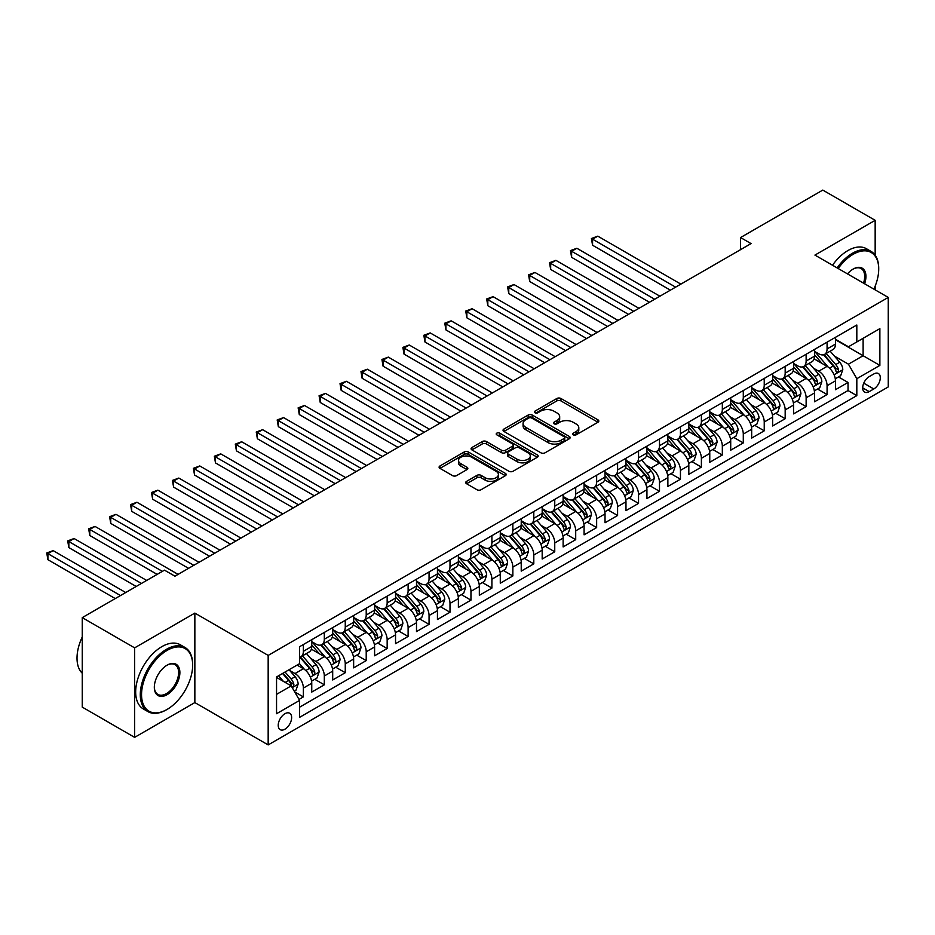 <?xml version="1.0" encoding="UTF-8"?>
<svg xmlns="http://www.w3.org/2000/svg" width="935" height="935" viewBox="0 0 935 935"><rect width="100%" height="100%" fill="white"/><g stroke="black" fill="none" stroke-linecap="round" stroke-linejoin="round"><path stroke-width="1.4" d="M573.249 434.845A2.034 1.18 0 0 0 576.124 434.845L597.968 422.234A2.91 1.683 0 0 0 598.821 421.054A2.91 1.683 0 0 0 597.968 419.862L560.953 398.497A2.91 1.683 0 0 0 556.851 398.497L534.995 411.108A2.034 1.18 0 0 0 534.399 411.938A2.034 1.18 0 0 0 534.995 412.767A2.034 1.18 0 0 0 537.882 412.767L540.699 411.131A9.303 5.376 0 0 1 553.859 411.131L556.944 412.919A9.303 5.376 0 0 1 559.679 416.718A9.303 5.376 0 0 1 556.944 420.516L554.116 422.141A2.034 1.18 0 0 0 553.52 422.982A2.034 1.18 0 0 0 554.116 423.812A2.034 1.18 0 0 0 557.003 423.812L559.831 422.176A9.303 5.376 0 0 1 572.991 422.176L576.077 423.952A9.303 5.376 0 0 1 578.8 427.751A9.303 5.376 0 0 1 576.077 431.549L573.249 433.185A2.034 1.18 0 0 0 572.652 434.015A2.034 1.18 0 0 0 573.249 434.845L573.249 433.185M284.93 729.195A9.479 5.47 120 0 0 291.124 720.838A9.479 5.47 120 0 0 289.675 713.241A9.479 5.47 120 0 0 284.93 713.709A9.479 5.47 120 0 0 278.735 722.065A9.479 5.47 120 0 0 280.196 729.662A9.479 5.47 120 0 0 284.93 729.195M466.577 481.361A2.91 1.683 0 0 0 465.724 482.542A2.91 1.683 0 0 0 466.577 483.734L476.955 489.73A2.91 1.683 0 0 0 481.069 489.73L505.332 475.716A2.91 1.683 0 0 0 506.186 474.524A2.91 1.683 0 0 0 505.332 473.344L468.33 451.979A2.91 1.683 0 0 0 464.216 451.979L439.953 465.981A2.91 1.683 0 0 0 439.099 467.173A2.91 1.683 0 0 0 439.953 468.353L452.493 475.599A2.91 1.683 0 0 0 456.607 475.599L466.986 469.604A2.91 1.683 0 0 0 467.839 468.412A2.91 1.683 0 0 0 466.986 467.231L460.768 463.643A7.784 4.488 0 0 1 458.489 460.464A7.784 4.488 0 0 1 463.292 456.315A7.784 4.488 0 0 1 471.766 457.285L496.134 471.357A7.784 4.488 0 0 1 498.413 474.524A7.784 4.488 0 0 1 493.61 478.673A7.784 4.488 0 0 1 485.136 477.703L481.069 475.366A2.91 1.683 0 0 0 476.955 475.366L466.577 481.361L466.577 483.734M194.854 613.091L134.628 647.861L82.257 617.626L82.257 707.117L134.628 737.364L194.854 702.582L268.17 744.914L268.17 655.412L194.854 613.091L194.854 702.582M875.16 255.161L875.16 220.321L814.934 255.091L888.25 297.423L268.17 655.412M875.16 220.321L822.788 190.085L740.567 237.548L740.567 249.645M82.257 617.626L164.478 570.151L174.95 576.194L751.039 243.603L740.567 237.548M540.909 452.809A2.91 1.683 0 0 0 545.023 452.809L569.286 438.796A2.91 1.683 0 0 0 570.14 437.615A2.91 1.683 0 0 0 569.286 436.423L532.272 415.058A2.91 1.683 0 0 0 528.158 415.058L503.895 429.06A2.91 1.683 0 0 0 503.042 430.252A2.91 1.683 0 0 0 503.895 431.432L540.909 452.809M497.619 435.289A2.034 1.18 0 0 1 499.687 435.581L499.687 433.162L537.309 454.877A2.91 1.683 0 0 1 538.163 456.07A2.91 1.683 0 0 1 537.309 457.262L513.046 471.263A2.91 1.683 0 0 1 508.932 471.263L471.918 449.899L482.308 443.95L482.308 441.53L471.918 447.526A2.91 1.683 0 0 0 471.076 448.707A2.91 1.683 0 0 0 471.918 449.899L471.918 447.526M482.308 443.95A2.91 1.683 0 0 1 486.422 443.95L486.422 441.53A2.91 1.683 0 0 0 482.308 441.53M486.422 441.53L501.429 450.191A2.91 1.683 0 0 0 505.543 450.191L512.427 446.217A2.91 1.683 0 0 0 513.28 445.025A2.91 1.683 0 0 0 512.427 443.844L496.801 434.822A2.034 1.18 0 0 1 496.204 433.992A2.034 1.18 0 0 1 497.467 432.905A2.034 1.18 0 0 1 499.687 433.162M299.025 699.415L303.372 696.902L294.677 691.888M289.733 670.524L294.993 673.562A11.851 6.837 60 0 1 303.372 688.078L311.752 683.24L311.752 692.064L324.316 684.806L314.791 679.301M310.677 658.427L315.936 661.466A11.851 6.837 60 0 1 324.316 675.982L332.696 671.143L332.696 679.967L345.26 672.709L335.735 667.216M331.621 646.33L336.88 649.369A11.851 6.837 60 0 1 345.26 663.885L353.64 659.046L353.64 667.87L366.216 660.624L356.679 655.119M352.577 634.246L357.836 637.273A11.851 6.837 60 0 1 366.216 651.788L374.596 646.95L374.596 655.786L387.16 648.528L377.635 643.023M373.521 622.149L378.78 625.188A11.851 6.837 60 0 1 387.16 639.692L395.54 634.853L395.54 643.689L408.116 636.431L398.579 630.926M394.476 610.052L399.736 613.091A11.851 6.837 60 0 1 408.116 627.595L416.496 622.768L416.496 631.592L429.06 624.335L419.523 618.83M415.421 597.956L420.68 600.995A11.851 6.837 60 0 1 429.06 615.51L437.44 610.672L437.44 619.496L450.004 612.238L440.478 606.733M436.365 585.859L441.624 588.898A11.851 6.837 60 0 1 450.004 603.414L458.384 598.575L458.384 607.399L470.959 600.141L461.423 594.648M457.32 573.763L462.58 576.801A11.851 6.837 60 0 1 470.959 591.317L479.339 586.479L479.339 595.314L491.903 588.057L482.378 582.552M478.264 561.678L483.524 564.705A11.851 6.837 60 0 1 491.903 579.221L500.283 574.382L500.283 583.218L512.859 575.96L503.322 570.455M499.22 549.581L504.479 552.62A11.851 6.837 60 0 1 512.859 567.124L521.227 562.286L521.227 571.121L533.803 563.863L524.266 558.359M520.164 537.485L525.423 540.524A11.851 6.837 60 0 1 533.803 555.039L542.183 550.201L542.183 559.025L554.747 551.767L545.222 546.262M541.108 525.388L546.367 528.427A11.851 6.837 60 0 1 554.747 542.943L563.127 538.104L563.127 546.928L575.703 539.67L566.166 534.165M562.064 513.292L567.323 516.33A11.851 6.837 60 0 1 575.703 530.846L584.083 526.008L584.083 534.832L596.647 527.585L587.11 522.081M583.008 501.195L588.267 504.234A11.851 6.837 60 0 1 596.647 518.75L605.027 513.911L605.027 522.747L617.591 515.489L608.066 509.984M603.952 489.11L609.211 492.137A11.851 6.837 60 0 1 617.591 506.653L625.971 501.815L625.971 510.65L638.547 503.392L629.01 497.887M624.907 477.014L630.167 480.052A11.851 6.837 60 0 1 638.547 494.557L646.926 489.73L646.926 498.554L659.491 491.296L649.965 485.791M645.851 464.917L651.111 467.956A11.851 6.837 60 0 1 659.491 482.472L667.87 477.633L667.87 486.457L680.446 479.199L670.909 473.694M666.807 452.82L672.066 455.859A11.851 6.837 60 0 1 680.446 470.375L688.826 465.536L688.826 474.361L701.39 467.103L691.853 461.609M687.751 440.724L693.01 443.763A11.851 6.837 60 0 1 701.39 458.279L709.77 453.44L709.77 462.264L722.334 455.018L712.809 449.513M708.695 428.639L713.954 431.666A11.851 6.837 60 0 1 722.334 446.182L730.714 441.343L730.714 450.179L743.29 442.921L733.753 437.416M729.651 416.542L734.91 419.581A11.851 6.837 60 0 1 743.29 434.085L751.67 429.247L751.67 438.083L764.234 430.825L754.709 425.32M750.595 404.446L755.854 407.485A11.851 6.837 60 0 1 764.234 422.001L772.614 417.162L772.614 425.986L785.178 418.728L775.653 413.223M771.55 392.349L776.81 395.388A11.851 6.837 60 0 1 785.178 409.904L793.558 405.065L793.558 413.889L806.134 406.632L796.597 401.127M792.494 380.253L797.754 383.292A11.851 6.837 60 0 1 806.134 397.807L814.514 392.969L814.514 401.793L827.078 394.535L827.078 385.711A11.851 6.837 -120 0 0 818.698 371.195L813.438 368.156M817.552 389.042L827.078 394.535M311.752 683.24A11.851 6.837 -120 0 0 303.372 668.724L297.085 665.089M332.696 671.143A11.851 6.837 -120 0 0 324.316 656.627L311.367 649.147M353.64 659.046A11.851 6.837 -120 0 0 345.26 644.531L332.311 637.051M374.596 646.95A11.851 6.837 -120 0 0 366.216 632.434L353.255 624.954M395.54 634.853A11.851 6.837 -120 0 0 387.16 620.349L374.21 612.869M416.496 622.768A11.851 6.837 -120 0 0 408.116 608.253L395.154 600.773M437.44 610.672A11.851 6.837 -120 0 0 429.06 596.156L416.11 588.676M458.384 598.575A11.851 6.837 -120 0 0 450.004 584.059L437.054 576.579M479.339 586.479A11.851 6.837 -120 0 0 470.959 571.963L457.998 564.483M500.283 574.382A11.851 6.837 -120 0 0 491.903 559.866L478.954 552.398M521.227 562.286A11.851 6.837 -120 0 0 512.859 547.781L499.898 540.301M542.183 550.201A11.851 6.837 -120 0 0 533.803 535.685L520.842 528.205M563.127 538.104A11.851 6.837 -120 0 0 554.747 523.588L541.797 516.108M584.083 526.008A11.851 6.837 -120 0 0 575.703 511.492L562.741 504.012M605.027 513.911A11.851 6.837 -120 0 0 596.647 499.395L583.697 491.915M625.971 501.815A11.851 6.837 -120 0 0 617.591 487.31L604.641 479.83M646.926 489.73A11.851 6.837 -120 0 0 638.547 475.214L625.585 467.734M667.87 477.633A11.851 6.837 -120 0 0 659.491 463.117L646.541 455.637M688.826 465.536A11.851 6.837 -120 0 0 680.446 451.021L667.485 443.541M709.77 453.44A11.851 6.837 -120 0 0 701.39 438.924L688.429 431.444M730.714 441.343A11.851 6.837 -120 0 0 722.334 426.827L709.385 419.348M751.67 429.247A11.851 6.837 -120 0 0 743.29 414.743L730.328 407.263M772.614 417.162A11.851 6.837 -120 0 0 764.234 402.646L751.284 395.166M793.558 405.065A11.851 6.837 -120 0 0 785.178 390.55L772.228 383.069M814.514 392.969A11.851 6.837 -120 0 0 806.134 378.453L793.172 370.973M873.793 373.977L869.188 376.641A9.186 5.306 120 0 0 863.192 384.729A9.186 5.306 120 0 0 864.594 392.092A9.186 5.306 120 0 0 869.188 391.636L873.793 388.972A9.186 5.306 120 0 0 879.8 380.884A9.186 5.306 120 0 0 878.386 373.521A9.186 5.306 120 0 0 873.793 373.977M268.17 744.914L888.25 386.926L888.25 297.423M276.55 694.366L291.217 685.893L299.597 700.408L299.597 717.344L856.822 395.634L856.822 378.698L848.442 364.183L834.394 356.071M299.597 700.408L276.55 713.709L276.55 676.952L299.597 663.64L299.597 646.704L856.822 324.994L856.822 341.929L879.87 328.629L879.87 365.398L856.822 378.698M311.752 641.632L315.936 644.051A11.851 6.837 60 0 0 321.862 644.636L330.242 639.797A11.851 6.837 -120 0 0 332.696 634.374L332.696 627.595M332.696 629.535L336.88 631.955A11.851 6.837 60 0 0 342.806 632.539L351.186 627.701A11.851 6.837 -120 0 0 353.64 622.278L353.64 615.51M353.64 617.439L357.836 619.858A11.851 6.837 60 0 0 363.762 620.443L372.142 615.604A11.851 6.837 -120 0 0 374.596 610.181L374.596 603.414M374.596 605.342L378.78 607.762A11.851 6.837 60 0 0 384.706 608.358L393.086 603.519A11.851 6.837 -120 0 0 395.54 598.084L395.54 591.317M395.54 593.258L399.736 595.677A11.851 6.837 60 0 0 405.661 596.261L414.041 591.423A11.851 6.837 -120 0 0 416.496 586L416.496 579.221M416.496 581.161L420.68 583.58A11.851 6.837 60 0 0 426.605 584.165L434.985 579.326A11.851 6.837 -120 0 0 437.44 573.903L437.44 567.124M437.44 569.064L441.624 571.484A11.851 6.837 60 0 0 447.549 572.068L455.929 567.229A11.851 6.837 -120 0 0 458.384 561.806L458.384 555.028M458.384 556.968L462.58 559.387A11.851 6.837 60 0 0 468.505 559.971L476.885 555.133A11.851 6.837 -120 0 0 479.339 549.71L479.339 542.943M479.339 544.871L483.524 547.291A11.851 6.837 60 0 0 489.449 547.875L497.829 543.048A11.851 6.837 -120 0 0 500.283 537.613L500.283 530.846M500.283 532.775L504.479 535.194A11.851 6.837 60 0 0 510.405 535.79L518.773 530.951A11.851 6.837 -120 0 0 521.227 525.528L521.227 518.75M521.227 520.69L525.423 523.109A11.851 6.837 60 0 0 531.349 523.693L539.729 518.855A11.851 6.837 -120 0 0 542.183 513.432L542.183 506.653M542.183 508.593L546.367 511.013A11.851 6.837 60 0 0 552.293 511.597L560.673 506.758A11.851 6.837 -120 0 0 563.127 501.335L563.127 494.557M563.127 496.497L567.323 498.916A11.851 6.837 60 0 0 573.249 499.5L581.628 494.662A11.851 6.837 -120 0 0 584.083 489.239L584.083 482.472M584.083 484.4L588.267 486.819A11.851 6.837 60 0 0 594.192 487.404L602.572 482.565A11.851 6.837 -120 0 0 605.027 477.142L605.027 470.375M605.027 472.304L609.211 474.723A11.851 6.837 60 0 0 615.137 475.319L623.516 470.48A11.851 6.837 -120 0 0 625.971 465.046L625.971 458.279M625.971 460.219L630.167 462.626A11.851 6.837 60 0 0 636.092 463.222L644.472 458.384A11.851 6.837 -120 0 0 646.926 452.961L646.926 446.182M646.926 448.122L651.111 450.541A11.851 6.837 60 0 0 657.036 451.126L665.416 446.287A11.851 6.837 -120 0 0 667.87 440.864L667.87 434.085M667.87 436.026L672.066 438.445A11.851 6.837 60 0 0 677.992 439.029L686.372 434.191A11.851 6.837 -120 0 0 688.826 428.768L688.826 421.989M688.826 423.929L693.01 426.348A11.851 6.837 60 0 0 698.936 426.933L707.316 422.094A11.851 6.837 -120 0 0 709.77 416.671L709.77 409.904M709.77 411.832L713.954 414.252A11.851 6.837 60 0 0 719.88 414.836L728.26 409.998A11.851 6.837 -120 0 0 730.714 404.575L730.714 397.807M730.714 399.736L734.91 402.155A11.851 6.837 60 0 0 740.836 402.751L749.215 397.913A11.851 6.837 -120 0 0 751.67 392.478L751.67 385.711M751.67 387.651L755.854 390.07A11.851 6.837 60 0 0 761.78 390.655L770.159 385.816A11.851 6.837 -120 0 0 772.614 380.393L772.614 373.614M772.614 375.554L776.81 377.974A11.851 6.837 60 0 0 782.724 378.558L791.103 373.719A11.851 6.837 -120 0 0 793.558 368.296L793.558 361.518M793.558 363.458L797.754 365.877A11.851 6.837 60 0 0 803.679 366.462L812.059 361.623A11.851 6.837 -120 0 0 814.514 356.2L814.514 349.433M299.597 707.187L848.033 390.55L848.033 382.45L835.458 389.708L835.458 380.872A11.851 6.837 -120 0 0 827.078 366.356L814.128 358.876M814.514 351.361L818.698 353.781A11.851 6.837 -120 0 0 824.623 354.365A11.851 6.837 -120 0 0 827.078 348.942L827.078 342.175M824.623 354.365L833.003 349.526A11.851 6.837 -120 0 0 835.458 344.103L835.458 337.336M303.372 644.531L303.372 651.309A11.851 6.837 60 0 1 300.918 656.732A11.851 6.837 60 0 1 299.597 657.212M300.918 656.732L309.298 651.894A11.851 6.837 -120 0 0 311.752 646.471L311.752 639.692M324.316 632.434L324.316 639.213A11.851 6.837 60 0 1 321.862 644.636M345.26 620.349L345.26 627.116A11.851 6.837 60 0 1 342.806 632.539M366.216 608.253L366.216 615.02A11.851 6.837 60 0 1 363.762 620.443M387.16 596.156L387.16 602.923A11.851 6.837 60 0 1 384.706 608.358M408.116 584.059L408.116 590.838A11.851 6.837 60 0 1 405.661 596.261M429.06 571.963L429.06 578.742A11.851 6.837 60 0 1 426.605 584.165M450.004 559.866L450.004 566.645A11.851 6.837 60 0 1 447.549 572.068M470.959 547.781L470.959 554.548A11.851 6.837 60 0 1 468.505 559.971M491.903 535.685L491.903 542.452A11.851 6.837 60 0 1 489.449 547.875M512.859 523.588L512.859 530.355A11.851 6.837 60 0 1 510.405 535.79M533.803 511.492L533.803 518.27A11.851 6.837 60 0 1 531.349 523.693M554.747 499.395L554.747 506.174A11.851 6.837 60 0 1 552.293 511.597M575.703 487.299L575.703 494.077A11.851 6.837 60 0 1 573.249 499.5M596.647 475.214L596.647 481.981A11.851 6.837 60 0 1 594.192 487.404M617.591 463.117L617.591 469.884A11.851 6.837 60 0 1 615.137 475.319M638.547 451.021L638.547 457.799A11.851 6.837 60 0 1 636.092 463.222M659.491 438.924L659.491 445.703A11.851 6.837 60 0 1 657.036 451.126M680.446 426.827L680.446 433.606A11.851 6.837 60 0 1 677.992 439.029M701.39 414.743L701.39 421.51A11.851 6.837 60 0 1 698.936 426.933M722.334 402.646L722.334 409.413A11.851 6.837 60 0 1 719.88 414.836M743.29 390.55L743.29 397.317A11.851 6.837 60 0 1 740.836 402.751M764.234 378.453L764.234 385.232A11.851 6.837 60 0 1 761.78 390.655M785.178 366.356L785.178 373.135A11.851 6.837 60 0 1 782.724 378.558M806.134 354.26L806.134 361.039A11.851 6.837 60 0 1 803.679 366.462M806.134 397.807L806.134 406.632M785.178 409.904L785.178 418.728M764.234 422.001L764.234 430.825M743.29 434.085L743.29 442.921M722.334 446.182L722.334 455.018M701.39 458.279L701.39 467.103M680.446 470.375L680.446 479.199M659.491 482.472L659.491 491.296M638.547 494.557L638.547 503.392M617.591 506.653L617.591 515.489M596.647 518.75L596.647 527.585M575.703 530.846L575.703 539.67M554.747 542.943L554.747 551.767M533.803 555.039L533.803 563.863M512.859 567.124L512.859 575.96M491.903 579.221L491.903 588.057M470.959 591.317L470.959 600.141M450.004 603.414L450.004 612.238M429.06 615.51L429.06 624.335M408.116 627.595L408.116 636.431M387.16 639.692L387.16 648.528M366.216 651.788L366.216 660.624M345.26 663.885L345.26 672.709M324.316 675.982L324.316 684.806M303.372 688.078L303.372 696.902M291.217 685.893L276.55 677.431M848.442 364.183L863.11 355.721L863.11 338.295L879.87 328.629M835.458 339.756L879.87 365.398M835.458 339.265L848.442 346.768L856.822 341.929M875.16 289.862L875.16 286.145M134.628 647.861L134.628 737.364M838.496 376.945L848.033 382.45M848.033 390.55L856.822 395.634M574.055 435.137L576.077 433.969A9.303 5.376 0 0 0 578.8 430.17L578.8 427.751M559.679 416.718L559.679 419.137A9.303 5.376 0 0 1 556.944 422.936L554.934 424.093M597.933 422.258L560.953 400.916A2.91 1.683 0 0 0 556.851 400.916L535.813 413.06M569.251 438.819L532.272 417.477A2.91 1.683 0 0 0 528.158 417.477L503.942 431.456M564.144 438.445A2.034 1.18 0 0 0 564.74 437.615A2.034 1.18 0 0 0 564.144 436.774L531.653 418.027A2.034 1.18 0 0 0 528.778 418.027L525.797 419.745A9.303 5.376 0 0 0 523.074 423.543A9.303 5.376 0 0 0 525.797 427.342L548.003 440.163A9.303 5.376 0 0 0 561.164 440.163L564.144 438.445L564.144 440.864A2.034 1.18 0 0 0 564.74 440.023L564.74 437.615M523.074 423.543L523.074 425.963A9.303 5.376 0 0 0 525.797 429.761L525.797 427.342M564.144 440.864L561.164 442.582A9.303 5.376 0 0 1 548.003 442.582L525.797 429.761M486.422 443.95L501.429 452.61A2.91 1.683 0 0 0 505.543 452.61L512.427 448.636A2.91 1.683 0 0 0 513.28 447.444L513.28 445.025M499.687 435.581L537.274 457.273M517.008 459.19A7.784 4.488 0 0 0 525.482 460.16A7.784 4.488 0 0 0 530.285 456.011A7.784 4.488 0 0 0 528.006 452.832L519.428 447.877A2.91 1.683 0 0 0 515.314 447.877L508.418 451.85A2.91 1.683 0 0 0 507.565 453.043A2.91 1.683 0 0 0 508.418 454.235L517.008 459.19L517.008 461.609A7.784 4.488 0 0 0 525.482 462.58A7.784 4.488 0 0 0 530.285 458.43L530.285 456.011M507.565 453.043L507.565 455.462A2.91 1.683 0 0 0 508.418 456.654L508.418 454.235M517.008 461.609L508.418 456.654M498.413 474.524L498.413 476.943A7.784 4.488 0 0 1 493.61 481.093A7.784 4.488 0 0 1 485.136 480.123L481.069 477.785A2.91 1.683 0 0 0 476.955 477.785L466.612 483.757M458.489 460.464L458.489 462.883A7.784 4.488 0 0 0 460.768 466.051L460.768 463.643M466.986 467.231L466.986 469.604L460.768 466.051M505.332 473.344L505.332 475.716L468.33 454.398A2.91 1.683 0 0 0 464.216 454.398L439.988 468.377L439.953 465.981M835.282 378.804L840.694 375.671L842.786 369.629A7.854 4.535 -120 0 0 839.735 362.254L830.163 351.174M828.246 367.128L816.898 353.979A22.662 13.09 -120 0 0 814.514 351.49M822.017 363.434L815.671 356.083A18.817 10.858 -120 0 0 814.514 354.821M680.855 284.111L597.804 236.158L592.568 239.185L592.568 245.239L670.383 290.166M823.56 354.797L833.237 366.006A7.854 4.535 60 0 1 836.042 371.405C837.222 372.995 838.052 372.504 838.555 369.956A7.854 4.535 -120 0 0 835.75 364.557L826.178 353.465M824.132 354.61L834.534 366.66A3.997 2.314 60 0 1 835.539 368.215L838.555 369.956M836.042 371.405L836.615 372.34M592.568 245.239L591.411 238.519L675.619 287.139M591.411 238.519L597.804 236.158M873.886 289.125A36.138 20.862 120 0 0 878.713 269.058A36.138 20.862 120 0 0 853.164 254.308A36.138 20.862 120 0 0 838.204 268.52M837.117 267.901A37.038 21.376 -60 0 1 852.533 253.21A37.038 21.376 -60 0 1 871.046 251.386A37.038 21.376 -60 0 1 878.713 268.333A37.038 21.376 -60 0 1 878.713 268.696M847.472 273.885A18.069 10.437 -60 0 1 853.164 269.058L853.164 269.058A18.069 10.437 -60 0 1 864.606 283.772M832.512 265.236A37.038 21.376 -60 0 1 847.928 250.557A37.038 21.376 -60 0 1 866.441 248.722L871.046 251.386M863.508 283.141A17.181 9.923 120 0 0 861.123 268.567A17.181 9.923 120 0 0 852.849 269.245M166.465 709.782L167.096 709.42A36.138 20.862 120 0 0 192.657 665.159A36.138 20.862 120 0 0 167.096 650.398A36.138 20.862 120 0 0 141.547 694.67A36.138 20.862 120 0 0 167.096 709.42L166.465 709.782A37.038 21.376 -60 0 1 147.952 711.617A37.038 21.376 -60 0 1 142.284 681.942A37.038 21.376 -60 0 1 166.465 649.311A37.038 21.376 -60 0 1 184.99 647.476A37.038 21.376 -60 0 1 192.657 664.423A37.038 21.376 -60 0 1 192.657 664.797M167.096 694.67A18.069 10.437 -60 0 1 154.322 687.283A18.069 10.437 -60 0 1 167.096 665.159L167.096 665.159A18.069 10.437 -60 0 1 179.882 672.534A18.069 10.437 -60 0 1 167.096 694.67M154.322 686.921A17.181 9.923 120 0 0 157.875 694.424A17.181 9.923 120 0 0 166.465 693.571A17.181 9.923 120 0 0 177.697 678.436A17.181 9.923 120 0 0 175.067 664.668A17.181 9.923 120 0 0 166.781 665.346M147.952 711.617L143.347 708.952A37.038 21.376 -60 0 1 137.667 679.278A37.038 21.376 -60 0 1 161.86 646.646A37.038 21.376 -60 0 1 180.373 644.811L184.99 647.476M82.257 673.258A37.038 21.376 -60 0 1 82.257 636.969M814.338 390.888L819.75 387.768L821.842 381.714A7.854 4.535 -120 0 0 818.779 374.351L809.219 363.271M807.291 379.224L795.942 366.076A22.662 13.09 -120 0 0 793.558 363.586M801.073 375.531L794.727 368.18A18.817 10.858 -120 0 0 793.558 366.917M659.911 296.208L576.848 248.254L571.612 251.281L571.612 257.324L649.439 302.262M802.616 366.894L812.293 378.102A7.854 4.535 60 0 1 815.086 383.502C816.267 385.08 817.108 384.601 817.599 382.053A7.854 4.535 -120 0 0 814.806 376.641L805.234 365.562M803.177 366.707L813.579 378.745A3.997 2.314 60 0 1 814.595 380.311L817.599 382.053M815.086 383.502L815.659 384.437M571.612 257.324L570.467 250.615L654.675 299.235M570.467 250.615L576.848 248.254M793.383 402.985L798.806 399.864L800.898 393.81A7.854 4.535 -120 0 0 797.835 386.447L788.263 375.356M786.347 391.309L774.998 378.172A22.662 13.09 -120 0 0 772.614 375.683M780.117 387.628L773.771 380.276A18.817 10.858 -120 0 0 772.614 379.014M638.967 308.305L555.904 260.351L550.668 263.378L550.668 269.42L628.484 314.359M781.66 378.979L791.337 390.187A7.854 4.535 60 0 1 794.142 395.599C795.323 397.176 796.164 396.697 796.655 394.149A7.854 4.535 -120 0 0 793.862 388.738L784.29 377.658M782.233 378.804L792.635 390.842A3.997 2.314 60 0 1 793.64 392.408L796.655 394.149M794.142 395.599L794.715 396.533M550.668 269.42L549.511 262.712L633.72 311.332M549.511 262.712L555.904 260.351M772.439 415.082L777.85 411.961L779.942 405.907A7.854 4.535 -120 0 0 776.891 398.532L767.319 387.452M765.403 403.406L754.042 390.269A22.662 13.09 -120 0 0 751.67 387.78M759.173 399.724L752.827 392.373A18.817 10.858 -120 0 0 751.67 391.11M618.012 320.401L534.949 272.447L529.713 275.474L529.713 281.517L607.54 326.444M760.716 391.075L770.393 402.284A7.854 4.535 60 0 1 773.198 407.695C774.379 409.273 775.208 408.794 775.711 406.246A7.854 4.535 -120 0 0 772.906 400.834L763.334 389.755M761.277 390.9L771.691 402.938A3.997 2.314 60 0 1 772.696 404.504L775.711 406.246M773.198 407.695L773.759 408.63M529.713 281.517L528.567 274.808L612.776 323.428M528.567 274.808L534.949 272.447M751.495 427.178L756.906 424.046L758.998 418.003A7.854 4.535 -120 0 0 755.936 410.629L746.364 399.549M744.447 415.502L733.098 402.366A22.662 13.09 -120 0 0 730.714 399.864M738.229 411.821L731.871 404.469A18.817 10.858 -120 0 0 730.714 403.207M597.068 332.498L514.005 284.544L508.769 287.559L508.769 293.613L586.596 338.54M739.76 403.172L749.449 414.38A7.854 4.535 60 0 1 752.243 419.792C753.423 421.369 754.264 420.879 754.755 418.342A7.854 4.535 -120 0 0 751.962 412.931L742.39 401.851M740.333 402.985L750.735 415.035A3.997 2.314 60 0 1 751.74 416.601L754.755 418.342M752.243 419.792L752.815 420.715M508.769 293.613L507.611 286.905L591.832 335.513M507.611 286.905L514.005 284.544M730.539 439.275L735.95 436.142L738.054 430.1A7.854 4.535 -120 0 0 734.992 422.725L725.42 411.645M723.503 427.599L712.154 414.45A22.662 13.09 -120 0 0 709.77 411.961M717.274 423.906L710.927 416.554A18.817 10.858 -120 0 0 709.77 415.292M576.112 344.594L493.061 296.64L487.825 299.656L487.825 305.71L565.64 350.637M718.816 415.269L728.494 426.477A7.854 4.535 60 0 1 731.299 431.888C732.479 433.466 733.309 432.975 733.811 430.427A7.854 4.535 -120 0 0 731.006 425.028L721.434 413.948M719.389 415.082L729.791 427.131A3.997 2.314 60 0 1 730.796 428.697L733.811 430.427M731.299 431.888L731.871 432.811M487.825 305.71L486.667 298.99L570.876 347.61M486.667 298.99L493.061 296.64M709.595 451.36L715.006 448.239L717.098 442.197A7.854 4.535 -120 0 0 714.048 434.822L704.476 423.742M702.559 439.695L691.199 426.547A22.662 13.09 -120 0 0 688.826 424.058M696.33 436.002L689.983 428.651A18.817 10.858 -120 0 0 688.826 427.388M555.168 356.679L472.105 308.725L466.869 311.752L466.869 317.807L544.696 362.733M697.872 427.365L707.55 438.573A7.854 4.535 60 0 1 710.343 443.973C711.523 445.563 712.365 445.072 712.867 442.524A7.854 4.535 -120 0 0 710.062 437.124L700.49 426.033M698.433 427.178L708.835 439.216A3.997 2.314 60 0 1 709.852 440.782L712.867 442.524M710.343 443.973L710.916 444.908M466.869 317.807L465.724 311.086L549.932 359.706M465.724 311.086L472.105 308.725M688.639 463.456L694.062 460.336L696.154 454.281A7.854 4.535 -120 0 0 693.092 446.918L683.52 435.839M681.603 451.792L670.255 438.644A22.662 13.09 -120 0 0 667.87 436.154M675.386 448.099L669.028 440.747A18.817 10.858 -120 0 0 667.87 439.485M534.224 368.776L451.161 320.822L445.925 323.849L445.925 329.891L523.74 374.83M676.917 439.45L686.606 450.67A7.854 4.535 60 0 1 689.399 456.07C690.579 457.647 691.421 457.168 691.912 454.62A7.854 4.535 -120 0 0 689.118 449.209L679.546 438.129M677.489 439.275L687.891 451.313A3.997 2.314 60 0 1 688.896 452.879L691.912 454.62M689.399 456.07L689.972 457.005M445.925 329.891L444.768 323.183L528.988 371.803M444.768 323.183L451.161 320.822M667.695 475.553L673.106 472.432L675.199 466.378A7.854 4.535 -120 0 0 672.148 459.015L662.576 447.923M660.659 463.877L649.311 450.74A22.662 13.09 -120 0 0 646.926 448.251M654.43 460.195L648.084 452.844A18.817 10.858 -120 0 0 646.926 451.582M513.268 380.872L430.217 332.918L424.969 335.945L424.969 341.988L502.796 386.915M655.973 451.547L665.65 462.755A7.854 4.535 60 0 1 668.455 468.166C669.635 469.744 670.465 469.265 670.968 466.717A7.854 4.535 -120 0 0 668.163 461.306L658.591 450.226M656.545 451.371L666.947 463.409A3.997 2.314 60 0 1 667.952 464.975L670.968 466.717M668.455 468.166L669.028 469.101M424.969 341.988L423.824 335.279L508.032 383.899M423.824 335.279L430.217 332.918M646.751 487.649L652.163 484.529L654.255 478.475A7.854 4.535 -120 0 0 651.192 471.1L641.62 460.02M639.704 475.973L628.355 462.837A22.662 13.09 -120 0 0 625.971 460.347M633.486 472.292L627.14 464.94A18.817 10.858 -120 0 0 625.971 463.678M492.324 392.969L409.261 345.015L404.025 348.042L404.025 354.084L481.852 399.011M635.017 463.643L644.706 474.851A7.854 4.535 60 0 1 647.499 480.263C648.68 481.841 649.521 481.361 650.012 478.813A7.854 4.535 -120 0 0 647.219 473.402L637.647 462.322M635.59 463.456L645.991 475.506A3.997 2.314 60 0 1 646.997 477.072L650.012 478.813M647.499 480.263L648.072 481.198M404.025 354.084L402.88 347.376L487.088 395.996M402.88 347.376L409.261 345.015M625.796 499.746L631.207 496.614L633.311 490.571A7.854 4.535 -120 0 0 630.248 483.196L620.676 472.117M618.76 488.07L607.411 474.933A22.662 13.09 -120 0 0 605.027 472.432M612.53 484.388L606.184 477.037A18.817 10.858 -120 0 0 605.027 475.763M471.38 405.065L388.317 357.112L383.081 360.127L383.081 366.181L460.897 411.108M614.073 475.74L623.75 486.948A7.854 4.535 60 0 1 626.555 492.359C627.736 493.937 628.577 493.446 629.068 490.91A7.854 4.535 -120 0 0 626.263 485.499L616.703 474.419M614.646 475.553L625.047 487.602A3.997 2.314 60 0 1 626.053 489.169L629.068 490.91M626.555 492.359L627.128 493.283M383.081 366.181L381.924 359.461L466.133 408.081M381.924 359.461L388.317 357.112M604.851 511.842L610.263 508.71L612.355 502.668A7.854 4.535 -120 0 0 609.304 495.293L599.732 484.213M597.816 500.167L586.455 487.018A22.662 13.09 -120 0 0 584.083 484.529M591.586 496.473L585.24 489.122A18.817 10.858 -120 0 0 584.083 487.86M450.425 417.162L367.361 369.208L362.125 372.224L362.125 378.278L439.953 423.204M593.129 487.836L602.806 499.045A7.854 4.535 60 0 1 605.611 504.456C606.78 506.034 607.621 505.543 608.124 502.995A7.854 4.535 -120 0 0 605.319 497.595L595.747 486.504M593.69 487.649L604.092 499.699A3.997 2.314 60 0 1 605.109 501.253L608.124 502.995M605.611 504.456L606.172 505.379M362.125 378.278L360.98 371.557L445.189 420.177M360.98 371.557L367.361 369.208M583.908 523.927L589.319 520.807L591.411 514.764A7.854 4.535 -120 0 0 588.349 507.389L578.777 496.31M576.86 512.263L565.511 499.115A22.662 13.09 -120 0 0 563.127 496.625M570.642 508.57L564.284 501.218A18.817 10.858 -120 0 0 563.127 499.956M429.481 429.247L346.417 381.293L341.182 384.32L341.182 390.363L419.009 435.301M572.173 499.933L581.862 511.141A7.854 4.535 60 0 1 584.655 516.541C585.836 518.119 586.677 517.639 587.168 515.091A7.854 4.535 -120 0 0 584.375 509.68L574.803 498.6M572.746 499.746L583.148 511.784A3.997 2.314 60 0 1 584.153 513.35L587.168 515.091M584.655 516.541L585.228 517.476M341.182 390.363L340.024 383.654L424.245 432.274M340.024 383.654L346.417 381.293M562.952 536.024L568.363 532.903L570.455 526.849A7.854 4.535 -120 0 0 567.405 519.486L557.833 508.395M555.916 524.36L544.567 511.211A22.662 13.09 -120 0 0 542.183 508.722M549.687 520.666L543.34 513.315A18.817 10.858 -120 0 0 542.183 512.053M408.525 441.343L325.474 393.39L320.238 396.417L320.238 402.459L398.053 447.397M551.229 512.018L560.907 523.226A7.854 4.535 60 0 1 563.712 528.637C564.892 530.215 565.722 529.736 566.224 527.188A7.854 4.535 -120 0 0 563.419 521.777L553.847 510.697M551.802 511.842L562.204 523.88A3.997 2.314 60 0 1 563.209 525.447L566.224 527.188M563.712 528.637L564.284 529.572M320.238 402.459L319.08 395.75L403.289 444.37M319.08 395.75L325.474 393.39M542.008 548.12L547.419 545L549.511 538.946A7.854 4.535 -120 0 0 546.461 531.571L536.889 520.491M534.96 536.445L523.612 523.308A22.662 13.09 -120 0 0 521.227 520.818M528.742 532.763L522.396 525.412A18.817 10.858 -120 0 0 521.227 524.149M387.581 453.44L304.518 405.486L299.282 408.513L299.282 414.556L377.109 459.482M530.285 524.114L539.962 535.323A7.854 4.535 60 0 1 542.756 540.734C543.936 542.312 544.778 541.832 545.269 539.285A7.854 4.535 -120 0 0 542.475 533.873L532.903 522.794M530.846 523.939L541.248 535.977A3.997 2.314 60 0 1 542.265 537.543L545.269 539.285M542.756 540.734L543.328 541.669M299.282 414.556L298.136 407.847L382.345 456.467M298.136 407.847L304.518 405.486M521.052 560.217L526.475 557.085L528.567 551.042A7.854 4.535 -120 0 0 525.505 543.667L515.933 532.588M514.016 548.541L502.668 535.404A22.662 13.09 -120 0 0 500.283 532.915M507.787 544.86L501.44 537.508A18.817 10.858 -120 0 0 500.283 536.246M366.637 465.536L283.574 417.583L278.338 420.61L278.338 426.652L356.153 471.579M509.33 536.211L519.019 547.419A7.854 4.535 60 0 1 521.812 552.83C522.992 554.408 523.834 553.929 524.325 551.381A7.854 4.535 -120 0 0 521.531 545.97L511.959 534.89M509.902 536.024L520.304 548.074A3.997 2.314 60 0 1 521.309 549.64L524.325 551.381M521.812 552.83L522.385 553.754M278.338 426.652L277.181 419.944L361.401 468.564M277.181 419.944L283.574 417.583M500.108 572.313L505.519 569.181L507.611 563.139A7.854 4.535 -120 0 0 504.561 555.764L494.989 544.684M493.072 560.638L481.724 547.501A22.662 13.09 -120 0 0 479.339 545M486.843 556.944L480.496 549.605A18.817 10.858 -120 0 0 479.339 548.331M345.681 477.633L262.63 429.679L257.382 432.695L257.382 438.749L335.209 483.675M488.386 548.307L498.063 559.516A7.854 4.535 60 0 1 500.868 564.927C502.048 566.505 502.878 566.014 503.381 563.466A7.854 4.535 -120 0 0 500.576 558.066L491.004 546.987M488.958 548.12L499.36 560.17A3.997 2.314 60 0 1 500.365 561.736L503.381 563.466M500.868 564.927L501.429 565.85M257.382 438.749L256.237 432.028L340.445 480.648M256.237 432.028L262.63 429.679M479.164 584.41L484.575 581.278L486.667 575.235A7.854 4.535 -120 0 0 483.605 567.861L474.033 556.781M472.117 572.734L460.768 559.586A22.662 13.09 -120 0 0 458.384 557.096M465.899 569.041L459.541 561.69A18.817 10.858 -120 0 0 458.384 560.427M324.737 489.718L241.674 441.764L236.438 444.791L236.438 450.845L314.265 495.772M467.43 560.404L477.119 571.612A7.854 4.535 60 0 1 479.912 577.012C481.093 578.601 481.934 578.111 482.425 575.563A7.854 4.535 -120 0 0 479.632 570.163L470.06 559.072M468.003 560.217L478.404 572.267A3.997 2.314 60 0 1 479.41 573.821L482.425 575.563M479.912 577.012L480.485 577.947M236.438 450.845L235.281 444.125L319.501 492.745M235.281 444.125L241.674 441.764M458.208 596.495L463.62 593.374L465.724 587.32A7.854 4.535 -120 0 0 462.661 579.957L453.089 568.877M451.173 584.831L439.824 571.682A22.662 13.09 -120 0 0 437.44 569.193M444.943 581.138L438.597 573.786A18.817 10.858 -120 0 0 437.44 572.524M303.781 501.815L220.73 453.861L215.494 456.888L215.494 462.93L293.31 507.869M446.486 572.5L456.163 583.709A7.854 4.535 60 0 1 458.968 589.108C460.149 590.686 460.978 590.207 461.481 587.659A7.854 4.535 -120 0 0 458.676 582.248L449.116 571.168M447.059 572.313L457.46 584.352A3.997 2.314 60 0 1 458.466 585.918L461.481 587.659M458.968 589.108L459.541 590.043M215.494 462.93L214.337 456.222L298.546 504.842M214.337 456.222L220.73 453.861M437.264 608.591L442.676 605.471L444.768 599.417A7.854 4.535 -120 0 0 441.717 592.054L432.145 580.962M430.229 596.916L418.868 583.779A22.662 13.09 -120 0 0 416.496 581.289M423.999 593.234L417.653 585.883A18.817 10.858 -120 0 0 416.496 584.62M282.837 513.911L199.774 465.957L194.538 468.984L194.538 475.027L272.365 519.965M425.542 584.585L435.219 595.794A7.854 4.535 60 0 1 438.012 601.205C439.193 602.783 440.034 602.304 440.537 599.756A7.854 4.535 -120 0 0 437.732 594.344L428.16 583.265M426.103 584.41L436.505 596.448A3.997 2.314 60 0 1 437.522 598.014L440.537 599.756M438.012 601.205L438.585 602.14M194.538 475.027L193.393 468.318L277.601 516.938M193.393 468.318L199.774 465.957M416.309 620.688L421.732 617.567L423.824 611.513A7.854 4.535 -120 0 0 420.762 604.139L411.19 593.059M409.273 609.012L397.924 595.875A22.662 13.09 -120 0 0 395.54 593.386M403.055 605.331L396.697 597.979A18.817 10.858 -120 0 0 395.54 596.717M261.894 526.008L178.83 478.054L173.594 481.081L173.594 487.123L251.41 532.05M404.586 596.682L414.275 607.89A7.854 4.535 60 0 1 417.068 613.302C418.249 614.879 419.09 614.4 419.581 611.852A7.854 4.535 -120 0 0 416.788 606.441L407.216 595.361M405.159 596.507L415.561 608.545A3.997 2.314 60 0 1 416.566 610.111L419.581 611.852M417.068 613.302L417.641 614.237M173.594 487.123L172.437 480.415L256.657 529.035M172.437 480.415L178.83 478.054M395.365 632.785L400.776 629.652L402.868 623.61A7.854 4.535 -120 0 0 399.818 616.235L390.246 605.155M388.329 621.109L376.98 607.972A22.662 13.09 -120 0 0 374.596 605.471M382.099 617.427L375.753 610.076A18.817 10.858 -120 0 0 374.596 608.802M240.938 538.104L157.886 490.15L152.639 493.166L152.639 499.22L230.466 544.147M383.642 608.779L393.319 619.987A7.854 4.535 60 0 1 396.124 625.398C397.305 626.976 398.135 626.485 398.637 623.949A7.854 4.535 -120 0 0 395.832 618.538L386.26 607.458M384.215 608.591L394.617 620.641A3.997 2.314 60 0 1 395.622 622.207L398.637 623.949M396.124 625.398L396.697 626.321M152.639 499.22L151.493 492.511L235.702 541.12M151.493 492.511L157.886 490.15M374.421 644.881L379.832 641.749L381.924 635.706A7.854 4.535 -120 0 0 378.862 628.332L369.302 617.252M367.373 633.205L356.025 620.057A22.662 13.09 -120 0 0 353.64 617.567M361.155 629.512L354.809 622.161A18.817 10.858 -120 0 0 353.64 620.898M219.994 550.201L136.931 502.247L131.695 505.262L131.695 511.316L209.522 556.243M362.686 620.875L372.375 632.083A7.854 4.535 60 0 1 375.169 637.495C376.349 639.072 377.191 638.582 377.682 636.034A7.854 4.535 -120 0 0 374.888 630.634L365.316 619.554M363.259 620.688L373.661 632.738A3.997 2.314 60 0 1 374.666 634.304L377.682 636.034M375.169 637.495L375.741 638.418M131.695 511.316L130.549 504.596L214.758 553.216M130.549 504.596L136.931 502.247M353.465 656.966L358.876 653.846L360.98 647.803A7.854 4.535 -120 0 0 357.918 640.428L348.346 629.348M346.429 645.302L335.081 632.154A22.662 13.09 -120 0 0 332.696 629.664M340.2 641.609L333.853 634.257A18.817 10.858 -120 0 0 332.696 632.995M199.05 562.286L115.987 514.332L110.751 517.359L110.751 523.413L188.566 568.34M341.742 632.972L351.42 644.18A7.854 4.535 60 0 1 354.225 649.58C355.405 651.157 356.247 650.678 356.738 648.13A7.854 4.535 -120 0 0 353.944 642.731L344.372 631.639M342.315 632.785L352.717 644.823A3.997 2.314 60 0 1 353.722 646.389L356.738 648.13M354.225 649.58L354.797 650.515M110.751 523.413L109.594 516.693L193.802 565.313M109.594 516.693L115.987 514.332M332.521 669.063L337.932 665.942L340.024 659.888A7.854 4.535 -120 0 0 336.974 652.525L327.402 641.445M325.485 657.399L314.125 644.25A22.662 13.09 -120 0 0 311.752 641.761M319.256 653.705L312.909 646.354A18.817 10.858 -120 0 0 311.752 645.092M178.094 574.382L95.031 526.428L89.795 529.455L89.795 535.498L157.15 574.382M320.798 645.056L330.476 656.276A7.854 4.535 60 0 1 333.281 661.676C334.461 663.254 335.291 662.775 335.794 660.227A7.854 4.535 -120 0 0 332.989 654.816L323.417 643.736M321.359 644.881L331.761 656.919A3.997 2.314 60 0 1 332.778 658.485L335.794 660.227M333.281 661.676L333.842 662.611M89.795 535.498L88.65 528.789L162.386 571.367M88.65 528.789L95.031 526.428M311.577 681.159L316.988 678.039L319.08 671.985A7.854 4.535 -120 0 0 316.018 664.621L306.446 653.53M304.529 669.483L299.527 663.686M298.312 665.802L297.494 664.855M146.678 580.436L74.087 538.525L68.851 541.552L68.851 547.594L136.194 586.479M299.843 657.153L309.532 668.361A7.854 4.535 60 0 1 312.325 673.773C313.505 675.351 314.347 674.871 314.838 672.323A7.854 4.535 -120 0 0 312.045 666.912L302.473 655.832M300.416 656.978L310.817 669.016A3.997 2.314 60 0 1 311.822 670.582L314.838 672.323M312.325 673.773L312.898 674.708M68.851 547.594L67.694 540.886L141.43 583.452M67.694 540.886L74.087 538.525M294.256 691.152L296.033 690.135L298.136 684.081A7.854 4.535 -120 0 0 295.074 676.706L289.044 669.729M283.422 681.393L278.572 675.783M277.356 677.898L276.55 676.963M125.722 592.521L53.143 550.621L47.907 553.649L47.907 559.691L115.25 598.575M282.557 673.481L288.576 680.458A7.854 4.535 60 0 1 291.381 685.869C292.561 687.447 293.391 686.968 293.894 684.42A7.854 4.535 -120 0 0 291.089 679.009L285.07 672.031M283.036 673.2L289.873 681.112A3.997 2.314 60 0 1 290.878 682.679L293.894 684.42M291.381 685.869L291.954 686.804M47.907 559.691L46.75 552.982L120.486 595.548M46.75 552.982L53.143 550.621M294.993 673.562L303.372 668.724M315.936 661.466L324.316 656.627M336.88 649.369L345.26 644.531M357.836 637.273L366.216 632.434M378.78 625.188L387.16 620.349M399.736 613.091L408.116 608.253M420.68 600.995L429.06 596.156M441.624 588.898L450.004 584.059M462.58 576.801L470.959 571.963M483.524 564.705L491.903 559.866M504.479 552.62L512.859 547.781M525.423 540.524L533.803 535.685M546.367 528.427L554.747 523.588M567.323 516.33L575.703 511.492M588.267 504.234L596.647 499.395M609.211 492.137L617.591 487.31M630.167 480.052L638.547 475.214M651.111 467.956L659.491 463.117M672.066 455.859L680.446 451.021M693.01 443.763L701.39 438.924M713.954 431.666L722.334 426.827M734.91 419.581L743.29 414.743M755.854 407.485L764.234 402.646M776.81 395.388L785.178 390.55M797.754 383.292L806.134 378.453M818.698 371.195L827.078 366.356M827.078 348.942L835.458 344.103M303.372 651.309L311.752 646.471M324.316 639.213L332.696 634.374M345.26 627.116L353.64 622.278M366.216 615.02L374.596 610.181M387.16 602.923L395.54 598.084M408.116 590.838L416.496 586M429.06 578.742L437.44 573.903M450.004 566.645L458.384 561.806M470.959 554.548L479.339 549.71M491.903 542.452L500.283 537.613M512.859 530.355L521.227 525.528M533.803 518.27L542.183 513.432M554.747 506.174L563.127 501.335M575.703 494.077L584.083 489.239M596.647 481.981L605.027 477.142M617.591 469.884L625.971 465.046M638.547 457.799L646.926 452.961M659.491 445.703L667.87 440.864M680.446 433.606L688.826 428.768M701.39 421.51L709.77 416.671M722.334 409.413L730.714 404.575M743.29 397.317L751.67 392.478M764.234 385.232L772.614 380.393M785.178 373.135L793.558 368.296M806.134 361.039L814.514 356.2M827.078 385.711L835.458 380.872M863.753 383.175L873.793 388.972M862.689 387.885L869.188 391.636M576.077 433.969L576.077 431.549M554.116 423.812L554.116 422.141M556.944 422.936L556.944 420.516M534.995 412.767L534.995 411.108M556.851 400.916L556.851 398.497M560.953 400.916L560.953 398.497M597.968 422.234L597.968 419.862M503.895 431.432L503.895 429.06M528.158 417.477L528.158 415.058M532.272 417.477L532.272 415.058M569.286 438.796L569.286 436.423M548.003 442.582L548.003 440.163M561.164 442.582L561.164 440.163M501.429 452.61L501.429 450.191M505.543 452.61L505.543 450.191M512.427 448.636L512.427 446.217M537.309 457.262L537.309 454.877M476.955 477.785L476.955 475.366M481.069 477.785L481.069 475.366M485.136 480.123L485.136 477.703M464.216 454.398L464.216 451.979M468.33 454.398L468.33 451.979M834.09 374.771L842.739 369.781M816.898 353.979L817.973 353.36M835.75 364.557L839.735 362.254M829.497 368.168L833.237 366.006M813.134 386.868L821.795 381.866M795.942 366.076L797.029 365.456M814.806 376.641L818.779 374.351M808.541 380.264L812.293 378.102M792.19 398.964L800.839 393.962M774.998 378.172L776.073 377.553M793.862 388.738L797.835 386.447M787.597 392.349L791.337 390.187M771.246 411.061L779.895 406.059M754.042 390.269L755.129 389.65M772.906 400.834L776.891 398.532M766.653 404.446L770.393 402.284M750.291 423.146L758.951 418.155M733.098 402.366L734.174 401.734M751.962 412.931L755.936 410.629M745.698 416.542L749.449 414.38M729.347 435.242L737.995 430.252M712.154 414.45L713.23 413.831M731.006 425.028L734.992 422.725M724.754 428.639L728.494 426.477M708.391 447.339L717.051 442.349M691.199 426.547L692.286 425.928M710.062 437.124L714.048 434.822M703.81 440.736L707.55 438.573M687.447 459.436L696.096 454.433M670.255 438.644L671.33 438.024M689.118 449.209L693.092 446.918M682.854 452.82L686.606 450.67M666.503 471.532L675.152 466.53M649.311 450.74L650.386 450.121M668.163 461.306L672.148 459.015M661.91 464.917L665.65 462.755M645.547 483.629L654.208 478.626M628.355 462.837L629.442 462.206M647.219 473.402L651.192 471.1M640.954 477.014L644.706 474.851M624.603 495.714L633.252 490.723M607.411 474.933L608.486 474.302M626.263 485.499L630.248 483.196M620.01 489.11L623.75 486.948M603.648 507.81L612.308 502.82M586.455 487.018L587.542 486.399M605.319 497.595L609.304 495.293M599.066 501.207L602.806 499.045M582.704 519.907L591.352 514.916M565.511 499.115L566.587 498.495M584.375 509.68L588.349 507.389M578.111 513.303L581.862 511.141M561.76 532.003L570.408 527.001M544.567 511.211L545.643 510.592M563.419 521.777L567.405 519.486M557.167 525.388L560.907 523.226M540.804 544.1L549.464 539.098M523.612 523.308L524.699 522.688M542.475 533.873L546.461 531.571M536.222 537.485L539.962 535.323M519.86 556.185L528.509 551.194M502.668 535.404L503.743 534.773M521.531 545.97L525.505 543.667M515.267 549.581L519.019 547.419M498.916 568.281L507.565 563.291M481.724 547.501L482.799 546.87M500.576 558.066L504.561 555.764M494.323 561.678L498.063 559.516M477.96 580.378L486.621 575.387M460.768 559.586L461.843 558.966M479.632 570.163L483.605 567.861M473.367 573.774L477.119 571.612M457.016 592.474L465.665 587.472M439.824 571.682L440.899 571.063M458.676 582.248L462.661 579.957M452.423 585.871L456.163 583.709M436.061 604.571L444.721 599.569M418.868 583.779L419.955 583.159M437.732 594.344L441.717 592.054M431.479 597.956L435.219 595.794M415.117 616.668L423.765 611.665M397.924 595.875L399 595.256M416.788 606.441L420.762 604.139M410.523 610.052L414.275 607.89M394.173 628.752L402.821 623.762M376.98 607.972L378.056 607.341M395.832 618.538L399.818 616.235M389.579 622.149L393.319 619.987M373.217 640.849L381.877 635.858M356.025 620.057L357.112 619.438M374.888 630.634L378.862 628.332M368.624 634.246L372.375 632.083M352.273 652.946L360.922 647.955M335.081 632.154L336.156 631.534M353.944 642.731L357.918 640.428M347.68 646.342L351.42 644.18M331.329 665.042L339.978 660.04M314.125 644.25L315.212 643.631M332.989 654.816L336.974 652.525M326.736 658.427L330.476 656.276M310.373 677.139L319.022 672.136M312.045 666.912L316.018 664.621M305.78 670.524L309.532 668.361M292.211 687.622L298.078 684.233M291.089 679.009L295.074 676.706M285.187 682.421L288.576 680.458M878.713 269.058L878.713 268.333M192.657 665.159L192.657 664.423"/></g></svg>

